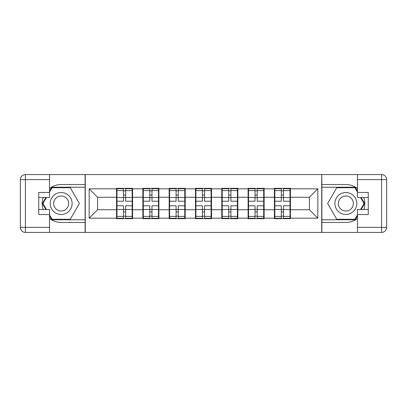 <?xml version="1.0" encoding="UTF-8"?>
<svg xmlns="http://www.w3.org/2000/svg" width="407" height="407" viewBox="0 0 407 407"><rect width="100%" height="100%" fill="white"/><g stroke="black" fill="none" stroke-linecap="round" stroke-linejoin="round"><path stroke-width="0.61" d="M49.527 218.483A18.971 18.971 0 0 0 61.162 222.471L85.109 222.471L85.109 232.422L321.891 232.422L321.891 222.471L345.838 222.471A18.971 18.971 0 0 0 357.473 218.483M290.435 202.233L290.018 202.233M274.837 202.233L274.415 202.233M274.415 204.767L274.837 204.767M290.018 204.767L290.435 204.767M264.128 202.233L263.705 202.233M248.529 202.233L248.107 202.233M248.107 204.767L248.529 204.767M263.705 204.767L264.128 204.767M237.82 202.233L237.398 202.233M222.222 202.233L221.8 202.233M221.8 204.767L222.222 204.767M237.398 204.767L237.82 204.767M211.513 202.233L211.091 202.233M195.909 202.233L195.487 202.233M195.487 204.767L195.909 204.767M211.091 204.767L211.513 204.767M185.2 202.233L184.778 202.233M169.602 202.233L169.18 202.233M169.18 204.767L169.602 204.767M184.778 204.767L185.2 204.767M158.893 202.233L158.471 202.233M143.295 202.233L142.872 202.233M142.872 204.767L143.295 204.767M158.471 204.767L158.893 204.767M357.473 188.517A18.971 18.971 0 0 0 345.838 184.529L321.891 184.529L321.723 174.578L321.723 232.422M321.723 174.578L85.109 174.578L85.109 184.529L61.162 184.529A18.971 18.971 0 0 0 49.527 188.517M85.277 232.422L85.277 174.578M309.412 209.742L309.412 197.258L290.435 197.258L290.435 209.742L309.412 209.742L317.842 218.172L317.842 188.828L290.435 188.828L290.435 188.324L274.415 188.324L274.415 197.258L264.128 197.258L264.128 209.742L274.415 209.742L274.415 197.258M317.842 218.172L290.435 218.172L290.435 218.676L274.415 218.676L274.415 218.172L264.128 218.172L264.128 218.676L248.107 218.676L248.107 218.172L237.82 218.172L237.82 218.676L221.8 218.676L221.8 218.172L211.513 218.172L211.513 218.676L195.487 218.676L195.487 218.172L185.2 218.172L185.2 218.676L169.18 218.676L169.18 218.172L158.893 218.172L158.893 218.676L142.872 218.676L142.872 218.172L132.585 218.172L132.585 218.676L116.565 218.676L116.565 218.172L89.158 218.172L89.158 188.828L116.565 188.828L116.565 197.258L97.588 197.258L97.588 209.742L116.565 209.742L116.565 197.258M274.415 188.828L264.128 188.828L264.128 188.324L248.107 188.324L248.107 188.828L237.82 188.828L237.82 188.324L221.8 188.324L221.8 188.828L211.513 188.828L211.513 188.324L195.487 188.324L195.487 188.828L185.2 188.828L185.2 188.324L169.18 188.324L169.18 188.828L158.893 188.828L158.893 188.324L142.872 188.324L142.872 188.828L132.585 188.828L132.585 188.324L116.565 188.324L116.565 188.828M274.415 209.742L274.415 218.172M264.128 209.742L264.128 218.172M264.128 188.828L264.128 197.258M237.82 209.742L248.107 209.742L248.107 197.258L237.82 197.258L237.82 218.172M248.107 209.742L248.107 218.172M248.107 188.828L248.107 197.258M237.82 188.828L237.82 197.258M211.513 209.742L221.8 209.742L221.8 197.258L211.513 197.258L211.513 218.172M221.8 209.742L221.8 218.172M221.8 188.828L221.8 197.258M211.513 188.828L211.513 197.258M185.2 209.742L195.487 209.742L195.487 197.258L185.2 197.258L185.2 218.172M195.487 209.742L195.487 218.172M195.487 188.828L195.487 197.258M185.2 188.828L185.2 197.258M158.893 209.742L169.18 209.742L169.18 197.258L158.893 197.258L158.893 218.172M169.18 209.742L169.18 218.172M169.18 188.828L169.18 197.258M158.893 188.828L158.893 197.258M132.585 209.742L142.872 209.742L142.872 197.258L132.585 197.258L132.585 218.172M142.872 209.742L142.872 218.172M142.872 188.828L142.872 197.258M132.585 188.828L132.585 197.258M132.585 202.233L132.163 202.233M116.982 202.233L116.565 202.233M116.565 204.767L116.982 204.767M132.163 204.767L132.585 204.767M116.565 209.742L116.565 218.172M97.588 209.742L89.158 218.172M89.158 188.828L97.588 197.258M290.435 209.742L290.435 218.172M290.435 188.828L290.435 197.258M317.842 188.828L309.412 197.258M132.163 205.779L132.163 218.259L125.671 218.259L125.671 205.779L132.163 205.779L132.163 188.741L125.671 188.741L125.671 190.598L132.163 190.598M116.982 197.522L123.479 197.522L123.479 188.741L116.982 188.741L116.982 205.779L123.479 205.779L123.479 218.259L116.982 218.259L116.982 216.402L123.479 216.402M123.479 195.08L125.671 195.08M125.671 190.852L123.479 190.852M123.479 197.537L125.671 197.537M123.479 197.522L123.479 201.221L116.982 201.221M116.982 190.598L123.479 190.598M123.479 209.463L125.671 209.463M123.479 216.148L125.671 216.148M123.479 211.92L125.671 211.92M116.982 205.779L116.982 216.402M125.671 216.402L132.163 216.402M125.671 190.598L125.671 201.221L132.163 201.221M158.471 205.779L158.471 218.259L151.979 218.259L151.979 205.779L158.471 205.779L158.471 188.741L151.979 188.741L151.979 190.598L158.471 190.598M143.295 197.522L149.786 197.522L149.786 188.741L143.295 188.741L143.295 205.779L149.786 205.779L149.786 218.259L143.295 218.259L143.295 216.402L149.786 216.402M149.786 195.08L151.979 195.08M151.979 190.852L149.786 190.852M149.786 197.537L151.979 197.537M149.786 197.522L149.786 201.221L143.295 201.221M143.295 190.598L149.786 190.598M149.786 209.463L151.979 209.463M149.786 216.148L151.979 216.148M149.786 211.92L151.979 211.92M143.295 205.779L143.295 216.402M151.979 216.402L158.471 216.402M151.979 190.598L151.979 201.221L158.471 201.221M184.778 205.779L184.778 218.259L178.286 218.259L178.286 205.779L184.778 205.779L184.778 188.741L178.286 188.741L178.286 190.598L184.778 190.598M169.602 197.522L176.094 197.522L176.094 188.741L169.602 188.741L169.602 205.779L176.094 205.779L176.094 218.259L169.602 218.259L169.602 216.402L176.094 216.402M176.094 195.08L178.286 195.08M178.286 190.852L176.094 190.852M176.094 197.537L178.286 197.537M176.094 197.522L176.094 201.221L169.602 201.221M169.602 190.598L176.094 190.598M176.094 209.463L178.286 209.463M176.094 216.148L178.286 216.148M176.094 211.92L178.286 211.92M169.602 205.779L169.602 216.402M178.286 216.402L184.778 216.402M178.286 190.598L178.286 201.221L184.778 201.221M211.091 205.779L211.091 218.259L204.594 218.259L204.594 205.779L211.091 205.779L211.091 188.741L204.594 188.741L204.594 190.598L211.091 190.598M195.909 197.522L202.406 197.522L202.406 188.741L195.909 188.741L195.909 205.779L202.406 205.779L202.406 218.259L195.909 218.259L195.909 216.402L202.406 216.402M202.406 195.08L204.594 195.08M204.594 190.852L202.406 190.852M202.406 197.537L204.594 197.537M202.406 197.522L202.406 201.221L195.909 201.221M195.909 190.598L202.406 190.598M202.406 209.463L204.594 209.463M202.406 216.148L204.594 216.148M202.406 211.92L204.594 211.92M195.909 205.779L195.909 216.402M204.594 216.402L211.091 216.402M204.594 190.598L204.594 201.221L211.091 201.221M237.398 205.779L237.398 218.259L230.906 218.259L230.906 205.779L237.398 205.779L237.398 188.741L230.906 188.741L230.906 190.598L237.398 190.598M222.222 197.522L228.714 197.522L228.714 188.741L222.222 188.741L222.222 205.779L228.714 205.779L228.714 218.259L222.222 218.259L222.222 216.402L228.714 216.402M228.714 195.08L230.906 195.08M230.906 190.852L228.714 190.852M228.714 197.537L230.906 197.537M228.714 197.522L228.714 201.221L222.222 201.221M222.222 190.598L228.714 190.598M228.714 209.463L230.906 209.463M228.714 216.148L230.906 216.148M228.714 211.92L230.906 211.92M222.222 205.779L222.222 216.402M230.906 216.402L237.398 216.402M230.906 190.598L230.906 201.221L237.398 201.221M263.705 205.779L263.705 218.259L257.214 218.259L257.214 205.779L263.705 205.779L263.705 188.741L257.214 188.741L257.214 190.598L263.705 190.598M248.529 197.522L255.021 197.522L255.021 188.741L248.529 188.741L248.529 205.779L255.021 205.779L255.021 218.259L248.529 218.259L248.529 216.402L255.021 216.402M255.021 195.08L257.214 195.08M257.214 190.852L255.021 190.852M255.021 197.537L257.214 197.537M255.021 197.522L255.021 201.221L248.529 201.221M248.529 190.598L255.021 190.598M255.021 209.463L257.214 209.463M255.021 216.148L257.214 216.148M255.021 211.92L257.214 211.92M248.529 205.779L248.529 216.402M257.214 216.402L263.705 216.402M257.214 190.598L257.214 201.221L263.705 201.221M55.683 212.993A10.964 10.964 0 0 0 70.655 208.979A10.964 10.964 0 0 0 66.641 194.007A10.964 10.964 0 0 0 51.669 198.021A10.964 10.964 0 0 0 55.683 212.993M57.412 210.002A7.504 7.504 0 0 0 67.664 207.255A7.504 7.504 0 0 0 64.916 196.998A7.504 7.504 0 0 0 54.665 199.745A7.504 7.504 0 0 0 57.412 210.002M49.527 192.119L52.06 187.734L70.269 187.734L79.37 203.5L70.269 219.266L52.06 219.266L49.527 214.881M46.413 209.488L42.954 203.5L46.413 197.512M340.359 212.993A10.964 10.964 0 0 0 355.331 208.979A10.964 10.964 0 0 0 351.317 194.007A10.964 10.964 0 0 0 336.345 198.021A10.964 10.964 0 0 0 340.359 212.993M342.084 210.002A7.504 7.504 0 0 0 352.335 207.255A7.504 7.504 0 0 0 349.588 196.998A7.504 7.504 0 0 0 339.336 199.745A7.504 7.504 0 0 0 342.084 210.002M357.473 214.881L354.94 219.266L336.731 219.266L327.63 203.5L336.731 187.734L354.94 187.734L357.473 192.119M360.587 197.512L364.046 203.5L360.587 209.488M43.157 197.512A18.971 18.971 0 0 0 43.157 209.488M85.109 174.578L49.527 174.578L49.527 197.512L38.731 197.512M85.109 232.422L25.407 232.422A5.057 5.057 0 0 1 20.35 227.365L20.35 179.635A5.057 5.057 0 0 1 25.407 174.578L49.527 174.578M85.109 222.471L85.109 184.529M38.731 209.488L49.527 209.488L49.527 232.422M49.527 192.455L38.731 192.455L38.731 214.545L49.527 214.545M85.109 187.225L51.765 187.225L49.527 191.107M49.527 215.893L51.765 219.775L85.109 219.775M45.828 197.512L42.369 203.5L45.828 209.488M363.843 209.488A18.971 18.971 0 0 0 363.843 197.512M321.891 232.422L357.473 232.422L357.473 209.488L368.269 209.488M321.891 174.578L381.593 174.578A5.057 5.057 0 0 1 386.65 179.635L386.65 227.365A5.057 5.057 0 0 1 381.593 232.422L357.473 232.422M321.891 184.529L321.891 222.471M368.269 197.512L357.473 197.512L357.473 174.578M357.473 214.545L368.269 214.545L368.269 192.455L357.473 192.455M321.891 219.775L355.235 219.775L357.473 215.893M357.473 191.107L355.235 187.225L321.891 187.225M361.172 209.488L364.631 203.5L361.172 197.512M290.018 205.779L290.018 218.259L283.521 218.259L283.521 205.779L290.018 205.779L290.018 188.741L283.521 188.741L283.521 190.598L290.018 190.598M274.837 197.522L281.329 197.522L281.329 188.741L274.837 188.741L274.837 205.779L281.329 205.779L281.329 218.259L274.837 218.259L274.837 216.402L281.329 216.402M281.329 195.08L283.521 195.08M283.521 190.852L281.329 190.852M281.329 197.537L283.521 197.537M281.329 197.522L281.329 201.221L274.837 201.221M274.837 190.598L281.329 190.598M281.329 209.463L283.521 209.463M281.329 216.148L283.521 216.148M281.329 211.92L283.521 211.92M274.837 205.779L274.837 216.402M283.521 216.402L290.018 216.402M283.521 190.598L283.521 201.221L290.018 201.221M116.982 209.478L123.479 209.478M125.671 209.478L132.163 209.478M125.671 197.522L132.163 197.522M143.295 209.478L149.786 209.478M151.979 209.478L158.471 209.478M151.979 197.522L158.471 197.522M169.602 209.478L176.094 209.478M178.286 209.478L184.778 209.478M178.286 197.522L184.778 197.522M195.909 209.478L202.406 209.478M204.594 209.478L211.091 209.478M204.594 197.522L211.091 197.522M222.222 209.478L228.714 209.478M230.906 209.478L237.398 209.478M230.906 197.522L237.398 197.522M248.529 209.478L255.021 209.478M257.214 209.478L263.705 209.478M257.214 197.522L263.705 197.522M49.527 179.635L25.407 179.635L25.407 227.365L49.527 227.365M20.35 179.635L25.407 179.635L25.407 174.578M25.407 232.422L25.407 227.365L20.35 227.365M357.473 227.365L381.593 227.365L381.593 179.635L357.473 179.635M386.65 227.365L381.593 227.365L381.593 232.422M381.593 174.578L381.593 179.635L386.65 179.635M274.837 209.478L281.329 209.478M283.521 209.478L290.018 209.478M283.521 197.522L290.018 197.522"/></g></svg>

